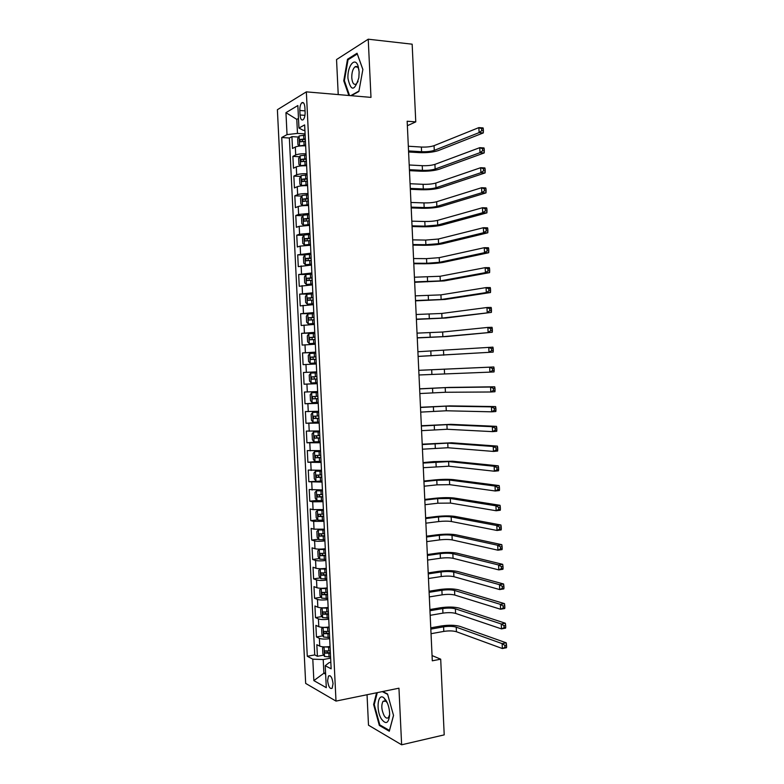 <?xml version="1.0" encoding="UTF-8"?>
<svg xmlns="http://www.w3.org/2000/svg" width="784" height="784" viewBox="0 0 784 784"><rect width="100%" height="100%" fill="white"/><g stroke="black" fill="none" stroke-linecap="round" stroke-linejoin="round"><path stroke-width="1.18" d="M333.053 683.638C332.2 677.494 330.672 674.946 328.467 676.014L327.594 680.62C328.427 686.745 329.956 689.283 332.171 688.234L333.053 683.638M367.039 694.732L368.5 725.19L401.633 744.8L444.214 734.873L440.696 659.177L432.053 655.561M277.389 109.711L305.672 683.413L336.003 701.092L306.348 91.865L277.389 109.711M306.348 91.865L370.989 97.383L368.235 39.2L336.542 59.564L338.227 94.58M305.662 145.844C301.066 145.697 297.616 146.089 295.313 147.02L292.501 148.48L291.922 136.632L298.557 137.053M306.054 153.811C301.458 153.674 298.008 154.056 295.705 154.967L292.893 156.369L299.606 156.741M292.893 156.369L293.471 168.207L296.283 166.874C298.586 166.012 302.036 165.64 306.632 165.757M307.602 185.651C303.016 185.563 299.566 185.916 297.254 186.71L294.431 187.925L293.853 176.096L300.654 176.41M308.573 205.535C303.986 205.477 300.537 205.81 298.224 206.525L295.401 207.633L294.823 195.814L301.703 196.059M309.543 225.39L299.194 226.331L296.362 227.311L295.784 215.502L302.761 215.698M310.503 245.235L300.164 246.107L297.332 246.989L296.754 235.18L303.829 235.308M311.473 265.07L298.292 266.638L297.714 254.849L304.898 254.908L303.467 257.26L303.751 263.169L305.427 264.718L311.434 264.169M312.444 284.876L299.253 286.278L298.675 274.498L306.446 274.488M313.404 304.672L300.223 305.897L299.645 294.127L309.651 294.02M314.364 324.449L301.183 325.497L300.605 313.737L313.835 313.482M315.335 344.215L302.144 345.087L301.566 333.337L314.786 332.955M316.295 363.962L303.104 364.658L302.526 352.918L315.736 352.418M317.255 383.69L304.055 384.209L303.486 372.478L316.677 371.861L306.348 372.341L305.966 364.472M304.055 384.209L317.246 383.523M317.638 391.579L304.447 392.029L305.015 403.75L318.196 402.937M318.598 411.277L305.397 411.561L305.976 423.272L319.137 422.341M319.558 430.975L306.358 431.073L306.926 442.774L319.813 441.745M320.519 450.643L307.308 450.575L307.887 462.266L316.285 461.521M321.479 470.302L308.269 470.057L308.837 481.739L321.999 481.013M322.44 489.941L309.219 489.53L309.798 501.201L316.834 500.437M323.39 509.561L313.071 509.639L310.18 508.983L310.748 520.645L317.677 519.831M324.351 529.171L314.031 529.18L311.13 528.416L311.699 540.068L318.529 539.206M325.301 548.761C320.774 549.261 317.334 549.241 314.982 548.712L312.081 547.83L312.649 559.482L319.382 558.561M326.262 568.331C321.734 568.87 318.294 568.831 315.942 568.233L313.032 567.234L313.6 578.866L320.235 577.906M327.212 587.892C322.694 588.461 319.255 588.402 316.893 587.726L313.982 586.628L314.551 598.251L321.097 597.241M328.163 607.433C323.645 608.031 320.215 607.953 317.853 607.218L314.933 605.993L315.501 617.606L321.959 616.557M329.113 626.965C324.605 627.592 321.166 627.494 318.804 626.681L315.883 625.348L316.452 636.961L322.832 635.853M407.376 125.695L415.765 121.883L407.161 121.236L432.298 660.814L440.696 659.177M299.831 110.475L300.047 114.993C300.448 119.09 301.487 120.667 303.173 119.727C304.525 118.247 305.172 115.689 305.113 112.073L304.898 107.506C304.496 103.429 303.457 101.851 301.791 102.782C300.429 104.272 299.772 106.84 299.831 110.475L305.054 110.877M330.838 662.294L329.162 662.607L325.223 665.704L331.152 668.821L304.643 124.901L298.949 128.037L303.192 130.301L304.907 130.409M325.223 665.704L326.301 687.676L313.855 680.61L312.796 659.168L307.279 656.267L281.73 137.523L287.032 134.613L285.954 112.661L297.851 105.536L298.949 128.037M291.922 136.632L289.365 138.013L314.737 654.914L317.402 656.286L323.704 655.14M330.064 646.477C325.556 647.133 322.116 647.016 319.754 646.134L316.834 644.693L317.402 656.286M329.682 638.666C325.174 639.313 321.744 639.205 319.372 638.352L316.452 636.961M328.731 619.154C324.223 619.772 320.783 619.683 318.422 618.899L315.501 617.606M327.781 599.623C323.263 600.201 319.823 600.132 317.471 599.427L314.551 598.251M326.83 580.072C322.312 580.621 318.872 580.572 316.511 579.935L313.6 578.866M325.879 560.511C321.352 561.03 317.912 561.001 315.56 560.423L312.649 559.482M324.919 540.931C320.391 541.411 316.952 541.411 314.6 540.901L311.699 540.068M323.968 521.331L313.649 521.37L310.748 520.645M323.008 501.711L312.689 501.809L309.798 501.201M322.057 482.082L308.837 481.739M321.097 462.442L307.887 462.266M320.137 442.774L306.926 442.774M319.176 423.095L305.976 423.272M318.216 403.397L305.015 403.75M303.486 372.478L306.348 372.341M302.526 352.918L315.717 352.114M301.566 333.337L314.756 332.357M300.605 313.737L313.786 312.591M299.645 294.127L312.826 292.795M298.675 274.498L311.856 272.989M297.714 254.849L310.895 253.173M296.754 235.18L299.586 234.24L309.925 233.328M295.784 215.502L298.616 214.453L308.955 213.473M294.823 195.814L297.646 194.638C299.949 193.873 303.398 193.53 307.994 193.609M293.853 176.096L296.675 174.812C298.978 173.97 302.428 173.607 307.024 173.715M298.479 118.423L296.793 119.384L297.479 133.398L287.032 134.613M305.074 133.888L297.479 133.398M368.235 39.2L412.159 44.188L415.765 121.883M401.633 744.8L398.948 688.195L336.003 701.092M325.576 672.897L323.88 673.221L325.634 674.171M330.632 658.168L323.214 659.53L323.88 673.221L313.855 680.61M289.365 138.013L281.73 137.523M314.737 654.914L307.279 656.267M312.796 659.168L323.214 659.53M296.793 119.384L285.954 112.661M351.31 95.697L358.876 91.483L362.874 69.453L357.053 53.234L347.508 59.251L343.755 80.801L348.851 95.491M376.594 692.772L373.615 704.493L379.338 725.445L389.305 731.227L393.529 715.439L387.541 694.007L382.729 691.517M344.46 80.87L343.755 80.801M348.684 59.368L347.508 59.251M380.367 725.21L379.338 725.445M374.321 704.346L373.615 704.493M305.133 135.093L299.125 135.955L297.665 138.768L297.959 144.707L299.615 145.883L305.623 145.05M299.615 145.883L300.448 145.932M302.751 145.804L305.652 145.589M408.542 150.92L421.586 151.714C426.731 151.89 430.965 151.439 434.277 150.352L479.102 132.623L483.307 132.927L438.295 150.597C433.307 152.223 426.976 152.9 419.293 152.625L408.591 151.988M305.319 138.876L300.027 139.474L300.243 141.826L305.437 141.267M301.967 141.492L302.595 139.63L305.348 139.425M408.327 146.236L421.371 147.049C426.516 147.245 430.749 146.784 434.062 145.667L478.877 127.606L483.081 127.919L483.297 128.762L481.621 128.645L481.709 130.654L483.395 130.771L483.297 128.762M481.709 130.654L479.102 132.623L478.877 127.606L481.621 128.645M483.307 132.927L483.395 130.771M359.131 71.922L357.984 65.709C354.78 56.35 347.106 66.493 347.978 78.537C350.918 91.601 354.544 91.326 358.856 77.694L359.131 71.922M358.974 69.992L358.641 68.943C357.68 66.611 356.455 65.915 354.985 66.846C352.8 68.894 351.722 72.52 351.771 77.704C352.29 83.065 353.78 85.172 356.23 84.025L358.053 81.467M349.556 95.55L344.392 80.664L348.037 59.78L357.288 53.959L362.855 69.511M358.954 91.062L350.732 95.648M386.149 700.582L383.954 697.907C377.819 692.37 375.712 709.922 381.367 718.908C385.865 724.847 388.619 723.465 389.638 714.773C389.619 709.432 388.452 704.698 386.149 700.582L383.072 701.268C381.102 705.061 381.455 709.834 384.121 715.616C385.718 718.144 387.188 718.761 388.511 717.468L389.638 714.557M387.374 703.013L385.904 701.239L383.072 701.268M389.511 730.472L379.809 724.886L374.252 704.581L377.3 692.635M382.298 691.606L387.639 694.379M393.509 715.361L389.462 730.482M306.103 154.997L300.096 155.81L298.635 158.564L298.929 164.493L300.546 165.698L306.593 164.944M300.066 155.879L300.546 165.698L302.105 165.806M303.261 165.747L306.613 165.434M409.424 169.677L422.449 170.344C427.584 170.491 431.817 170.059 435.14 169.05L480.004 152.674L484.208 152.939L439.148 169.256C434.16 170.765 427.829 171.412 420.155 171.186L409.464 170.647M306.289 158.78L300.987 159.348L301.213 161.69L306.407 161.161M302.957 161.386L303.545 159.485L306.319 159.279M409.199 164.983L422.233 165.689C427.368 165.845 431.602 165.404 434.924 164.375L479.779 147.666L483.983 147.931L484.208 148.833L482.523 148.725L482.611 150.734L484.296 150.842L484.208 148.833M482.611 150.734L480.004 152.674L479.779 147.666L482.523 148.725M484.208 152.939L484.296 150.842M307.073 174.881L301.066 175.645L299.606 178.331L299.89 184.26L301.556 185.563L307.563 184.818M301.556 185.563L307.583 185.269M410.297 188.415L423.311 188.954C428.446 189.071 432.68 188.66 436.002 187.729L480.906 172.715L485.11 172.931L440.01 187.895C435.012 189.287 428.681 189.904 421.018 189.738L410.336 189.287M307.259 178.664L301.938 179.213L302.183 181.545L307.377 181.045M303.947 181.261L304.486 179.33L307.279 179.115M410.071 183.73L423.095 184.309C428.231 184.426 432.464 184.015 435.786 183.064L480.68 167.707L484.884 167.933L485.11 168.883L483.424 168.795L483.512 170.804L485.198 170.892L485.11 168.883M483.512 170.804L480.906 172.715L480.68 167.707L483.424 168.795M485.11 172.931L485.198 170.892M308.043 194.755L302.036 195.471L300.566 198.087L300.86 204.016L302.526 205.379L308.533 204.683M302.526 205.379L308.553 205.075M411.169 207.133L424.173 207.554C429.299 207.633 433.532 207.25 436.864 206.398L481.807 192.727L486.002 192.903L440.863 206.535C435.865 207.799 429.544 208.377 421.88 208.27L411.198 207.927M308.23 198.528L302.889 199.058L303.153 201.39L308.347 200.91M304.947 201.116L305.437 199.146L308.249 198.94M410.943 202.458L423.958 202.909C429.093 202.997 433.317 202.605 436.649 201.733L481.582 187.729L485.776 187.915L486.011 188.915L484.326 188.846L484.414 190.845L486.1 190.924L486.011 188.915M484.414 190.845L481.807 192.727L481.582 187.729L484.326 188.846M486.002 192.903L486.1 190.924M309.014 214.61L303.006 215.277L301.536 217.825L301.82 223.744L303.486 225.175L309.494 224.528M303.486 225.175L309.513 224.881M412.041 225.841L425.026 226.145L437.717 225.047L482.709 212.729L486.903 212.866L441.715 225.145C436.717 226.292 430.396 226.841 422.733 226.782L412.07 226.537M309.2 218.373L303.849 218.893L304.123 221.206L309.317 220.755M305.946 220.951L306.377 218.952L309.219 218.746M411.816 221.166L424.81 221.5C429.946 221.549 434.179 221.176 437.501 220.392L482.483 207.731L486.678 207.878L486.903 208.936L485.227 208.877L485.316 210.886L487.001 210.935L486.903 208.936M485.316 210.886L482.709 212.729L482.483 207.731L485.227 208.877M486.903 212.866L487.001 210.935M309.984 234.445L303.976 235.063L302.497 237.552L302.791 243.461L304.457 244.951L310.464 244.353M304.457 244.951L310.474 244.657M412.903 244.539L425.888 244.716L438.579 243.687L483.61 232.721L487.795 232.799L442.568 243.746C437.57 244.775 431.249 245.284 423.595 245.284L412.933 245.137M310.16 238.209L304.8 238.699L305.084 241.011L310.278 240.59M306.946 240.776L307.318 238.738L310.18 238.532M412.688 239.865L425.673 240.08L438.364 239.032L483.385 227.723L487.579 227.821L487.805 228.938L486.129 228.899L486.217 230.898L487.893 230.937L487.805 228.938M486.217 230.898L483.61 232.721L483.385 227.723L486.129 228.899M487.795 232.799L487.893 230.937M305.427 264.718L311.444 264.424M305.378 264.678L304.898 254.898L310.944 254.261M413.776 263.218L426.751 263.277L439.432 262.317L484.512 252.683L488.697 252.732L443.43 262.336C438.423 263.238 432.092 263.718 424.448 263.777L413.805 263.728M311.13 258.024L305.75 258.495L306.054 260.798L311.248 260.406M307.955 260.582L308.269 258.514L311.14 258.299M413.56 258.544L426.535 258.642L439.216 257.662L484.287 247.695L488.471 247.744L488.706 248.92L487.031 248.9L487.119 250.9L488.795 250.919L488.706 248.92M487.119 250.9L484.512 252.683L484.287 247.695L487.031 248.9M488.697 252.732L488.795 250.919M311.914 274.067L305.907 274.596L304.427 276.948L304.711 282.848L306.387 284.465L312.395 283.965M306.387 284.465L312.404 284.171M414.648 281.877L440.294 280.917L485.414 272.636L489.588 272.636L444.283 280.907L414.667 282.299M312.091 277.83L306.701 278.271L307.024 280.574L312.208 280.202M308.965 280.378L309.21 278.271L312.11 278.055M414.432 277.213L440.079 276.272L485.188 267.648L489.363 267.658L489.608 268.883L487.932 268.883L488.02 270.882L489.696 270.882L489.608 268.883M488.02 270.882L485.414 272.636L485.188 267.648L487.932 268.883M489.588 272.636L489.696 270.882M312.875 293.853L306.867 294.333L305.388 296.626L305.682 302.516L307.308 304.153L313.355 303.741M307.357 304.192L313.365 303.908M415.52 300.527L441.147 299.517L486.315 292.569L490.49 292.53L445.136 299.459L415.53 300.85M313.061 297.616L307.651 298.038L307.985 300.331L313.179 299.988M309.994 300.154L310.15 298.008L313.071 297.793M415.295 295.862L440.931 294.872L486.09 287.591L490.265 287.552L490.5 288.835L488.834 288.845L488.922 290.844L490.588 290.825L490.5 288.835M488.922 290.844L486.315 292.569L486.09 287.591L488.834 288.845M490.49 292.53L490.588 290.825M313.845 313.629L307.838 314.051L306.348 316.275L306.642 322.175L308.318 323.91L314.325 323.508M308.318 323.91L314.325 323.616M416.382 319.157L442 318.098L491.382 312.404L445.988 318L416.392 319.402M314.021 317.383L308.602 317.775L308.955 320.068L314.139 319.754M311.032 319.911L311.101 317.726L314.031 317.51M416.167 314.502L441.794 313.453L486.982 307.514L491.156 307.436L491.401 308.769L489.726 308.798L489.814 310.787L491.49 310.758L491.401 308.769M489.814 310.787L487.207 312.483L486.982 307.514L489.726 308.798M491.382 312.404L491.49 310.758M314.805 333.376L308.798 333.759L307.308 335.924L307.602 341.814L309.278 343.608L315.286 343.255M309.278 343.608L315.286 343.323M417.255 337.777L442.862 336.659L492.274 332.259L446.841 336.532L417.255 337.924M314.982 337.13L309.553 337.502L309.915 339.786L315.099 339.501M312.091 339.648L312.042 337.434L314.992 337.218M417.039 333.131L442.646 332.024L487.883 327.418L492.048 327.3L492.293 328.682L490.627 328.731L490.715 330.721L492.381 330.672L492.293 328.682M490.715 330.721L488.109 332.387L487.883 327.418L490.627 328.731M492.274 332.259L492.381 330.672M310.239 363.286L316.246 362.982L310.239 363.286L308.563 361.434L308.269 355.544L309.719 353.496L310.199 363.237M309.719 353.496L315.766 353.114M418.117 356.387L493.165 352.104L418.117 356.436M315.952 356.867L310.503 357.22L310.876 359.493L316.06 359.229M313.198 359.366L312.983 357.122L315.952 356.906M417.901 351.732L492.94 347.145L493.185 348.576L491.519 348.645L491.607 350.634L493.283 350.566L493.185 348.576M491.607 350.634L489 352.271L488.775 347.302L491.519 348.645M493.165 352.104L493.283 350.566M310.719 373.125L316.726 372.841L310.719 373.125L309.229 375.154L309.513 381.034L311.199 382.955L317.206 382.69M418.979 374.977L489.902 372.135L489.677 367.177L493.832 366.971L418.764 370.313M316.912 376.585L311.454 376.908L311.836 379.182L317.02 378.946M317.02 378.937L314.433 379.054L313.923 376.79L311.454 376.908M418.764 370.332L489.677 367.177L492.421 368.549L492.509 370.528L494.175 370.45L494.087 368.46L492.421 368.549M494.175 370.45L494.057 371.93L489.902 372.135L492.509 370.528M494.087 368.46L493.832 366.971M317.687 392.5L311.679 392.774L310.19 394.744L310.474 400.624L312.159 402.604L318.167 402.388M311.679 392.774L317.687 392.539M419.852 393.548L445.42 392.265L490.794 391.99L490.568 387.031L494.724 386.786L449.173 387.414L419.626 388.805M317.873 396.283L312.404 396.586L312.796 398.86L317.981 398.644M317.981 398.586L315.393 398.703L314.864 396.449L312.404 396.586M419.636 388.913L445.204 387.639L490.568 387.031L493.312 388.423L493.401 390.412L495.067 390.314L494.978 388.325L493.312 388.423M495.067 390.314L494.949 391.735L490.794 391.99L493.401 390.412M494.978 388.325L494.724 386.786M318.647 412.139L312.64 412.413L311.15 414.324L311.434 420.195L313.12 422.233L319.127 422.066M312.64 412.413L318.647 412.227M420.714 412.11L446.272 410.777L491.686 411.825L491.46 406.867L495.615 406.582L450.026 405.887L420.489 407.278M318.833 415.971L313.355 416.245L313.757 418.509L318.941 418.333M318.941 418.225L316.354 418.333L315.374 416.853M420.498 407.474L446.057 406.151L491.46 406.867L494.204 408.288L494.292 410.277L495.958 410.159L495.87 408.18L494.204 408.288M495.958 410.159L495.841 411.522L491.686 411.825L494.292 410.277M495.87 408.18L495.615 406.582M319.598 431.759L313.6 432.043L312.101 433.885L312.385 439.746L314.08 441.843L320.088 441.735M313.6 432.043L319.607 431.906M421.576 430.661L447.125 429.269L492.577 431.641L492.362 426.692L496.507 426.359L450.869 424.34L421.351 425.741M319.784 435.639L314.306 435.894L314.717 438.158L319.901 438.001M319.892 437.844L317.304 437.952L316.324 436.531M421.361 426.026L446.909 424.644L492.362 426.692L495.096 428.142L495.194 430.122L496.85 429.985L496.762 428.005L495.096 428.142M496.85 429.985L496.733 431.298L492.577 431.641L495.194 430.122M496.762 428.005L496.507 426.359M320.558 451.368L314.521 451.692L313.061 453.426L313.345 459.287L315.041 461.443L321.048 461.374M314.56 451.653L320.568 451.555M422.439 449.193L447.968 447.742L493.469 451.437L493.254 446.488L497.399 446.116L451.721 442.784L422.204 444.185M320.744 455.288L315.246 455.514L315.678 457.778L320.862 457.65M320.852 457.444L318.265 457.552L317.275 456.18M422.223 444.557L447.762 443.127L493.254 446.488L495.998 447.978L496.086 449.957L497.742 449.8L497.654 447.821L495.998 447.978M497.742 449.8L497.615 451.055L493.469 451.437L496.086 449.957M497.654 447.821L497.399 446.116M321.518 471.194L315.521 471.243L321.509 470.968M315.521 471.243L314.012 472.948L314.296 478.808L315.991 481.033M423.301 467.705L448.82 466.206L494.361 471.223L494.145 466.284L498.281 465.863L452.564 461.217L433.621 461.609L423.066 462.609M321.705 474.928L316.197 475.124L316.638 477.387L321.822 477.28M321.803 477.035L319.215 477.133L318.235 475.81M423.086 463.079L448.615 461.59L494.145 466.284L496.889 467.793L496.978 469.773L498.634 469.596L498.546 467.617L496.889 467.793M498.634 469.596L498.506 470.802L494.361 471.223L496.978 469.773M498.546 467.617L498.281 465.863M322.469 490.539L316.432 490.853L314.972 492.46L315.256 498.31L316.952 500.594L322.959 500.623M316.471 490.813L322.479 490.823M424.164 486.207L437.011 484.845L449.673 484.659L495.253 490.99L495.037 486.051L499.173 485.6L453.417 479.632C448.37 479.142 442.049 479.24 434.473 479.935L423.928 481.033M322.665 494.547L317.148 494.724L317.598 496.978L322.773 496.899M322.763 496.605L320.176 496.703L319.186 495.419M423.948 481.582L436.796 480.249L449.457 480.043L495.037 486.051L497.781 487.589L497.869 489.569L499.526 489.383L499.437 487.403L497.781 487.589M499.526 489.383L499.398 490.529L495.253 490.99L497.869 489.569M499.437 487.403L499.173 485.6M323.42 510.1L317.432 510.374L315.923 511.962L316.207 517.803L317.912 520.145L323.91 520.223M317.432 510.374L323.439 510.423M425.026 504.7L437.864 503.21L450.516 503.093L496.145 510.747L495.919 505.807L500.055 505.308L454.259 498.036C449.212 497.428 442.891 497.497 435.316 498.242L424.781 499.428M323.616 514.147L318.088 514.304L318.549 516.548L323.733 516.499M323.714 516.156L321.126 516.254L320.146 515.01M424.81 500.074L437.648 498.624L450.31 498.487L495.919 505.807L498.663 507.366L498.751 509.345L500.408 509.139L500.319 507.17L498.663 507.366M500.408 509.139L500.28 510.237L496.145 510.747L498.751 509.345M500.319 507.17L500.055 505.308M324.37 529.641L318.382 529.915L316.873 531.434L317.157 537.275L318.863 539.676L324.87 539.804M318.382 529.915L324.39 530.013M425.888 523.173L438.707 521.566C443.783 521.027 447.997 521.007 451.368 521.517L497.036 530.474L496.811 525.545L500.947 525.006L455.102 516.421C450.055 515.696 443.734 515.735 436.169 516.529L425.634 517.822M324.566 533.737L319.039 533.855L319.509 536.109L324.684 536.08M324.664 535.697L322.087 535.786L321.097 534.58M425.673 518.557L438.501 516.979C443.568 516.44 447.791 516.421 451.153 516.911L496.811 525.545L499.555 527.132L499.643 529.112L501.299 528.886L501.211 526.917L499.555 527.132M501.299 528.886L501.162 529.925L497.036 530.474L499.643 529.112M501.211 526.917L500.947 525.006M325.321 549.172L319.343 549.437L317.824 550.897L318.108 556.738L319.813 559.198L325.821 559.364M319.343 549.437L325.34 549.584M426.751 541.626L439.559 539.911C444.626 539.323 448.85 539.333 452.211 539.921L497.928 550.192L497.703 545.262L501.829 544.684L455.945 534.796C450.888 533.953 444.577 533.953 437.011 534.806L426.496 536.187M325.527 553.308L319.98 553.406L320.46 555.65L325.644 555.65M325.615 555.219L323.037 555.307L322.057 554.131M426.535 537.02L439.344 535.325C444.42 534.757 448.634 534.747 452.005 535.315L497.703 545.262L500.447 546.879L500.535 548.859L502.191 548.624L502.103 546.644L500.447 546.879M502.191 548.624L502.054 549.604L497.928 550.192L500.535 548.859M502.103 546.644L501.829 544.684M322.175 568.684L320.293 568.949L318.774 570.35L319.059 576.181L320.774 578.7L326.771 578.915M322.753 568.665L326.271 568.684M320.293 568.949L326.301 569.145M427.603 560.07L440.412 558.237C445.469 557.62 449.693 557.64 453.064 558.306L498.81 569.899L498.595 564.97L502.711 564.343L456.788 553.151C451.731 552.191 445.42 552.161 437.864 553.073L427.349 554.553M326.477 572.859L320.93 572.928L321.42 575.182L326.595 575.201M326.565 574.731L323.988 574.809L323.008 573.663M427.388 555.464L440.196 553.651C445.263 553.043 449.477 553.063 452.848 553.71L498.595 564.97L501.339 566.616L501.427 568.586L503.073 568.331L502.985 566.362L501.339 566.616M503.073 568.331L502.936 569.262L498.81 569.899L501.427 568.586M502.985 566.362L502.711 564.343M322.342 588.284L319.725 589.774L320.009 595.605L321.724 598.182L327.722 598.447M324.125 588.216L327.222 588.176M321.244 588.441L327.251 588.686M428.466 578.504L441.255 576.544C446.321 575.897 450.535 575.946 453.907 576.691L499.702 589.578L499.477 584.658L503.602 583.992L457.631 571.497C452.574 570.419 446.263 570.36 438.707 571.32L428.201 572.898M327.428 592.4L321.871 592.439L322.371 594.684L327.545 594.742M327.516 594.223L324.939 594.292L323.968 593.184M428.25 573.898L441.049 571.967C446.106 571.33 450.32 571.369 453.701 572.095L499.477 584.658L502.221 586.334L502.309 588.304L503.965 588.029L503.877 586.06L502.221 586.334M503.965 588.029L503.818 588.902L499.702 589.578L502.309 588.304M503.877 586.06L503.602 583.992M322.714 607.835L320.676 609.188L320.96 615.009L322.675 617.655L328.672 617.968M325.605 607.727L328.173 607.659M322.626 617.586L322.155 607.953L328.202 608.208M429.318 596.918L442.107 594.85C447.164 594.154 451.378 594.223 454.749 595.046L500.584 609.246L500.368 604.337L504.484 603.621L458.473 589.823C453.407 588.627 447.105 588.539 439.55 589.548L429.054 591.224M328.378 611.922L322.812 611.932L323.322 614.186L328.496 614.254M328.467 613.696L325.889 613.764L324.919 612.686M429.113 592.322L441.892 590.274C446.949 589.597 451.163 589.656 454.544 590.46L500.368 604.337L503.112 606.032L503.201 608.002L504.847 607.718L504.759 605.748L503.112 606.032M504.847 607.718L504.7 608.531L500.584 609.246L503.201 608.002M504.759 605.748L504.484 603.621M323.233 627.367L321.626 628.592L321.91 634.403L323.576 637.039L329.623 637.47M327.242 627.21L329.123 627.122M323.145 627.386L329.153 627.719M430.181 615.322L442.95 613.127C448.007 612.412 452.221 612.5 455.602 613.402L501.476 628.895L501.25 623.986L505.366 623.241L459.316 608.139C454.25 606.826 447.938 606.708 440.392 607.767L429.906 609.54M329.329 631.424L323.763 631.414L324.272 633.658L329.447 633.766M329.417 633.149L326.84 633.217L325.879 632.169M429.965 610.726L442.735 608.56C447.791 607.845 452.005 607.933 455.386 608.815L501.25 623.986L503.994 625.71L504.083 627.68L505.729 627.376L505.641 625.416L503.994 625.71M505.729 627.376L505.582 628.141L501.476 628.895L504.083 627.68M505.641 625.416L505.366 623.241M324.027 646.888L322.577 647.976L322.861 653.787L324.527 656.473L330.574 656.953M324.243 646.888L330.103 647.212M329.133 646.614L330.074 646.565M431.033 633.707L443.793 631.404C448.85 630.64 453.064 630.748 456.445 631.728L502.358 648.535L502.132 643.625L506.248 642.831L460.159 626.445C455.083 625.015 448.781 624.858 441.235 625.975L430.759 627.837M330.28 650.916L324.703 650.877L325.223 653.121L330.397 653.248M330.368 652.592L327.79 652.66L326.84 651.631M430.818 629.111L443.587 626.837C448.634 626.083 452.848 626.191 456.229 627.151L502.132 643.625L504.876 645.379L504.965 647.349L506.611 647.025L506.523 645.065L504.876 645.379M506.611 647.025L506.464 647.731L502.358 648.535L504.965 647.349M506.523 645.065L506.248 642.831M295.705 154.967L295.313 147.02M319.754 646.134L319.372 638.352M318.804 626.681L318.422 618.899M317.853 607.218L317.471 599.427M316.893 587.726L316.511 579.935M315.942 568.233L315.56 560.423M314.982 548.712L314.6 540.901M314.031 529.18L313.649 521.37M313.071 509.639L312.689 501.809M312.11 490.069L311.728 482.238M311.15 470.488L310.768 462.648M310.19 450.888L309.807 443.048M309.229 431.278L308.847 423.429M308.269 411.649L307.887 403.789M307.308 392L306.926 384.14M305.388 352.663L304.996 344.784M304.417 332.965L304.035 325.086M303.457 313.257L303.065 305.368M302.487 293.53L302.105 285.631M301.517 273.783L301.134 265.884M300.556 254.016L300.164 246.107M299.586 234.24L299.194 226.331M298.616 214.453L298.224 206.525M297.646 194.638L297.254 186.71M296.675 174.812L296.283 166.874M304.947 115.356L300.047 114.993M299.096 136.024L299.576 145.853M303.918 141.326L304.094 145.109M303.614 135.162L303.8 138.944M421.371 147.049L421.586 151.714M434.062 145.667L434.277 150.352M302.751 139.601L300.125 139.434M304.888 161.23L305.064 165.012M304.584 155.065L304.77 158.838M422.233 165.689L422.449 170.344M434.924 164.375L435.14 169.05M303.712 159.446L301.095 159.309M301.036 175.714L301.517 185.534M305.858 181.114L306.034 184.887M305.554 174.95L305.74 178.723M423.095 184.309L423.311 188.954M435.786 183.064L436.002 187.729M304.682 179.281L302.065 179.164M301.997 195.539L302.477 205.339M306.818 200.978L307.005 204.751M306.524 194.824L306.711 198.597M423.958 202.909L424.173 207.554M436.649 201.733L436.864 206.398M305.652 199.097L303.036 199.009M302.967 215.345L303.447 225.135M307.789 220.823L307.975 224.596M307.495 214.679L307.671 218.442M424.81 221.5L425.026 226.145M437.501 220.392L437.717 225.047M306.613 218.893L304.006 218.834M303.937 235.131L304.417 244.912M308.759 240.659L308.945 244.422M308.455 234.514L308.641 238.277M425.673 240.08L425.888 244.716M438.364 239.032L438.579 243.687M307.583 238.679L304.976 238.64M309.729 260.474L309.905 264.237M309.425 254.33L309.611 258.093M426.535 258.642L426.751 263.277M439.216 257.662L439.432 262.317M308.543 258.446L305.936 258.426M305.868 274.655L306.348 284.425M310.689 280.27L310.876 284.033M310.395 274.135L310.572 277.899M427.398 277.183L427.603 281.819M440.079 276.272L440.294 280.917M309.513 278.193L306.907 278.202M306.828 294.392L307.308 304.153M311.66 300.056L311.836 303.81M311.356 293.922L311.542 297.685M428.25 295.715L428.466 300.35M440.931 294.872L441.147 299.517M310.474 297.93L307.867 297.959M307.798 314.11L308.269 323.861M312.62 319.823L312.806 323.576M312.316 313.698L312.502 317.451M429.113 314.237L429.328 318.863M441.794 313.453L442 318.098M311.434 317.647L308.837 317.696M308.759 333.808L309.239 343.559M313.58 339.57L313.767 343.323M313.286 333.455L313.473 337.198M429.965 332.739L430.181 337.365M442.646 332.024L442.862 336.659M312.395 337.345L309.798 337.424M314.551 359.307L314.727 363.051M314.247 353.192L314.433 356.936M430.818 351.232L431.033 355.848M443.499 350.575L443.715 355.211M313.355 357.024L310.758 357.132M310.68 373.174L311.16 382.906M315.511 379.025L315.687 382.768M315.207 372.91L315.393 376.653M431.68 369.705L431.896 374.321M444.352 369.117L444.567 373.743M314.433 379.054L311.836 379.182M311.64 392.823L312.12 402.545M316.471 398.723L316.648 402.457M316.168 392.617L316.354 396.361M432.533 388.158L432.748 392.774M445.204 387.639L445.42 392.265M315.393 398.703L312.796 398.86M312.6 412.462L313.081 422.184M317.432 418.401L317.608 422.145M317.128 412.306L317.314 416.039M433.385 406.612L433.601 411.218M446.057 406.151L446.272 410.777M316.354 418.333L313.757 418.509M313.561 432.092L314.041 441.794M318.392 438.07L318.569 441.804M318.088 431.974L318.275 435.708M434.238 425.036L434.454 429.642M446.909 424.644L447.125 429.269M317.304 437.952L314.717 438.158M314.521 451.692L314.992 461.394M319.343 457.719L319.529 461.453M319.049 451.633L319.235 455.367M435.091 443.46L435.306 448.056M447.762 443.127L447.968 447.742M318.265 457.552L315.678 457.778M315.482 471.282L315.952 480.974M320.303 477.358L320.489 481.082M320.009 471.272L320.186 474.996M435.943 461.854L436.159 466.46M448.615 461.59L448.82 466.206M319.215 477.133L316.638 477.387M316.432 490.853L316.912 500.535M321.264 496.978L321.44 500.702M320.97 490.892L321.146 494.616M436.796 480.249L437.011 484.845M449.457 480.043L449.673 484.659M320.176 496.703L317.598 496.978M317.393 510.413L317.863 520.086M322.214 516.578L322.4 520.302M321.92 510.502L322.106 514.226M437.648 498.624L437.864 503.21M450.31 498.487L450.516 503.093M321.126 516.254L318.549 516.548M318.343 529.955L318.823 539.617M323.175 536.158L323.351 539.882M322.881 530.092L323.057 533.816M438.501 516.979L438.707 521.566M451.153 516.911L451.368 521.517M322.087 535.786L319.509 536.109M319.304 549.476L319.774 559.139M324.125 555.729L324.311 559.443M323.831 549.662L324.017 553.386M439.344 535.325L439.559 539.911M452.005 535.315L452.211 539.921M323.037 555.307L320.46 555.65M320.254 568.988L320.725 578.641M325.086 575.28L325.262 578.994M324.782 569.223L324.968 572.937M440.196 553.651L440.412 558.237M452.848 553.71L453.064 558.306M323.988 574.809L321.42 575.182M321.205 588.48L321.675 598.123M326.036 594.821L326.213 598.525M325.742 588.764L325.919 592.479M441.049 571.967L441.255 576.544M453.701 572.095L453.907 576.691M324.939 594.292L322.371 594.684M326.987 614.342L327.163 618.047M326.693 608.286L326.869 612M441.892 590.274L442.107 594.85M454.544 590.46L454.749 595.046M325.889 613.764L323.322 614.186M323.106 627.416L323.576 637.039M327.937 633.844L328.124 637.549M327.643 627.798L327.82 631.502M442.735 608.56L442.95 613.127M455.386 608.815L455.602 613.402M326.84 633.217L324.272 633.658M324.066 646.888L324.527 656.473M328.888 653.327L329.074 657.031M328.594 647.29L328.77 650.994M443.587 626.837L443.793 631.404M456.229 627.151L456.445 631.728M327.79 652.66L325.223 653.121M330.054 675.71L328.467 676.014M303.584 102.929L301.791 102.782M302.595 139.63L300.027 139.474M358.641 68.943L357.984 65.709M358.445 67.189L354.985 66.846M385.904 701.239L383.954 697.907M303.545 159.485L300.987 159.348M304.486 179.33L301.938 179.213M305.437 199.146L302.889 199.058M306.377 218.952L303.849 218.883M307.318 238.738L304.8 238.699M308.269 258.514L305.75 258.495M309.21 278.261L306.701 278.271M310.15 298.008L307.651 298.038M311.101 317.726L308.602 317.775M312.042 337.434L309.553 337.502M312.983 357.122L310.503 357.22M315.099 416.128L313.355 416.245M315.501 435.796L314.306 435.894M316.197 455.435L315.246 455.514M317.001 475.055L316.197 475.124M317.853 494.645L317.148 494.724M318.725 514.226L318.088 514.294M319.627 533.786L319.039 533.855M320.538 553.328L319.98 553.406M321.45 572.859L320.93 572.928M322.371 592.361L321.871 592.439"/></g></svg>

